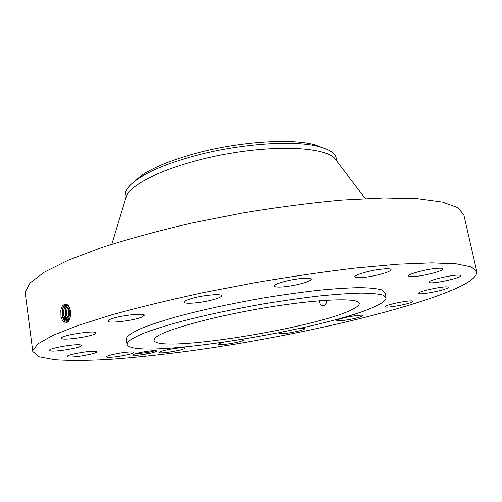 <?xml version="1.0" encoding="UTF-8"?>
<svg xmlns="http://www.w3.org/2000/svg" width="502" height="502" viewBox="0 0 502 502"><rect width="100%" height="100%" fill="white"/><g stroke="black" fill="none" stroke-linecap="round" stroke-linejoin="round"><path stroke-width="0.75" d="M476.818 271.613L463.81 214.768L457.724 207.627L442.526 202.13L417.808 198.773L383.848 198.001L341.768 200.116C310.274 202.977 277.098 207.295 242.24 213.049L190.942 223.221C157.835 230.939 127.985 239.077 101.385 247.649L68.065 260.293L44.195 272.247L30.026 282.984L25.119 292.133L32.793 351.507L39.081 356.784L54.919 359.746C69.452 360.656 86.99 360.58 107.535 359.514C140.29 357.242 176.24 353.163 215.383 347.277C305.216 333.41 403.984 310.625 453.513 289.541C469.489 282.626 477.258 276.652 476.818 271.613L471.234 266.92L456.406 263.883L431.889 262.879L397.904 264.215L355.567 268.037C323.777 271.808 290.206 276.696 254.853 282.701L202.726 292.735C169.036 300.02 138.608 307.419 111.45 314.936L77.352 325.691L52.817 335.424L38.121 343.738L32.806 350.421L32.793 351.507M137.661 355.272L145.599 354.18C153.449 352.73 157.082 351.607 156.511 350.823C155.174 350.465 151.817 350.672 146.44 351.444C139.318 352.586 134.856 353.684 133.055 354.732L133.187 355.209L137.661 355.272M379.612 269.398C367.991 270.898 353.929 275.178 354.801 276.866C355.429 277.92 359.306 277.989 366.429 277.066C377.774 275.585 391.817 271.381 391.064 269.624C390.506 268.576 386.684 268.501 379.612 269.398M386.032 297.692L384.978 292.616L381.746 289.899C377.052 288.543 369.604 287.79 359.388 287.646C347.648 287.878 333.648 288.801 317.396 290.401C300.121 292.39 281.835 294.963 262.533 298.119C232.796 303.333 205.676 309.138 181.166 315.526C166.231 319.667 153.769 323.621 143.785 327.373C135.402 330.931 129.817 334.068 127.044 336.786L126.19 339.176L126.968 344.303C131.675 361.183 329.933 329.362 376.92 305.586C383.296 302.493 386.333 299.863 386.032 297.692L382.825 295.107C378.15 293.839 370.708 293.174 360.499 293.105C348.758 293.425 334.752 294.41 318.494 296.067C301.206 298.106 282.902 300.711 263.581 303.886C233.806 309.113 206.648 314.886 182.1 321.198C167.135 325.283 154.647 329.168 144.639 332.845C136.23 336.321 130.627 339.377 127.834 342L126.968 344.303M294.655 285.186C305.134 282.965 310.725 280.938 311.416 279.106C309.784 277.531 302.888 277.844 290.746 280.041C280.198 282.3 274.638 284.32 274.067 286.096C275.818 287.665 282.676 287.364 294.655 285.186M213.224 299.681C218.772 298.144 221.583 296.833 221.639 295.747C221.94 293.494 203.868 295.038 192.348 298.32C186.945 299.851 184.24 301.131 184.228 302.173C184.121 304.432 201.86 302.863 213.224 299.681M141.897 317.057L144.312 315.269C144.946 312.533 117.813 315.777 110.051 319.416L107.899 321.085C107.585 323.796 133.858 320.634 141.897 317.057M95.895 333.152L95.951 332.901C96.604 329.896 61.602 335.098 61.482 338.053L61.464 338.21C61.175 341.159 94.978 336.158 95.895 333.152M80.659 344.962C75.959 343.544 48.236 348.35 49.447 350.383L50.457 350.898C55.841 352.166 82.535 347.472 81.493 345.445L80.659 344.962M93.259 351.274C85.139 351.293 66.264 355.077 67.174 356.489C67.287 356.903 68.542 357.085 70.939 357.035C79.272 356.935 97.532 353.257 96.767 351.827C96.673 351.431 95.505 351.243 93.259 351.274M126.849 352.216C118.127 353.025 105.778 355.855 106.38 356.884C106.669 357.43 109.091 357.48 113.64 357.041C122.319 356.207 134.417 353.439 133.896 352.391C133.651 351.858 131.298 351.795 126.849 352.216M174.169 348.539C165.045 350.038 159.987 351.362 158.99 352.504C159.642 353.138 163.301 352.975 169.977 352.021C178.988 350.54 184.014 349.223 185.056 348.074C184.472 347.44 180.839 347.597 174.169 348.539M224.074 342.226C220.353 343.161 218.47 343.87 218.42 344.366C219.681 345.056 224.607 344.629 233.204 343.086C239.805 341.762 243.319 340.695 243.746 339.885L241.5 339.54M281.271 332.299L279.313 333.403C281.559 334.119 287.772 333.378 297.956 331.188C302.298 330.128 304.526 329.318 304.639 328.754C304.381 328.283 302.148 328.302 297.937 328.804M340.08 318.914C337.84 319.617 336.735 320.15 336.76 320.514C336.535 321.788 352.034 319.51 359.313 317.208C361.666 316.486 362.833 315.927 362.814 315.551C363.159 314.252 347.258 316.599 340.08 318.914M386.396 305.881L385.392 306.697C385.097 308.366 406.62 304.658 411.728 302.166L412.876 301.282C413.309 299.575 391.089 303.434 386.396 305.881M418.662 293.218L418.662 293.312C418.43 295.534 447.74 289.754 448.161 287.477L448.186 287.326C448.512 285.048 418.279 291.091 418.662 293.218M429.831 282.708C435.071 283.774 461.934 277.694 460.78 275.667L459.951 275.234C455.088 274.017 427.39 280.298 428.846 282.249L429.831 282.708M413.322 276.589C423.155 276.188 443.95 270.816 442.908 268.89C442.739 268.332 441.245 268.118 438.422 268.244C428.545 268.576 407.304 274.111 408.578 275.956C408.766 276.533 410.354 276.74 413.322 276.589M64.363 304.407L62.436 305.887L61.093 308.786L60.93 316.323C61.577 319.178 62.687 321.111 64.256 322.127L67.274 322.322C72.05 319.561 71.453 306.145 66.71 304.425L64.363 304.407L65.404 304.199M132.974 354.801L133.155 355.196M145.599 354.18L146.659 352.799L155.551 350.672M62.474 316.398L62.537 309.069L63.873 306.069L65.806 304.407C61.068 305.894 60.893 318.864 65.204 320.935L67.4 321.117C71.799 319.761 71.56 306.465 66.753 304.526L65.097 304.212M61.024 316.731L60.805 310.085M146.659 352.799L136.004 353.577M147.494 352.636L136.117 353.546M353 309.081C357.418 306.829 359.507 304.915 359.269 303.327C359.049 297.479 317.703 298.885 263.675 308.027C209.66 317.113 161.198 330.969 155.074 338.015L154.02 340.262C156.31 353.828 318.274 327.793 353 309.081M62.355 315.883L65.241 320.929L66.716 321.286M336.246 160.414L334.727 158.419C325.076 147.45 278.434 144.614 226.452 154.007C174.458 163.319 131.731 182.239 126.51 195.887L125.782 198.284M319.372 300.742L320.332 304.381L322.83 305.975C325.447 305.699 326.607 303.785 326.306 300.234M336.842 161.192L336.258 158.318C335.273 153.38 329.576 149.508 319.178 146.703C294.323 139.688 237.107 143.785 191.237 156.825C166.946 163.734 148.868 171.289 137.002 179.484C130.89 183.782 127.106 187.83 125.644 191.62L125.042 196.326L125.481 199.137M133.476 182.132L140.704 176.014C152.1 168.132 169.362 160.891 192.498 154.296C236.166 141.853 290.583 137.981 314.503 144.745L323.407 147.958M66.904 304.607L64.024 309.088L63.848 315.733L66.728 320.803L67.444 321.092M66.885 304.595C62.48 306.691 62.599 318.839 66.691 320.803L67.431 321.104M62.443 316.266L62.279 310.23M63.955 316.235L63.767 310.267M65.436 316.059L65.505 309.113L67.651 305.134C63.886 308.146 64.438 318.826 68.153 320.665M65.335 315.589L68.165 320.652M65.411 315.946L65.254 310.305M68.391 305.919C65.8 311.002 65.957 315.67 68.862 319.931M68.41 305.938L66.979 309.138L66.816 315.438L68.874 319.912M66.91 315.89L66.735 310.349M69.163 307.098C67.525 311.303 67.657 315.206 69.552 318.801M69.176 307.13L68.454 309.163L68.297 315.287L69.571 318.77M68.385 315.714L68.209 310.393M69.947 308.975L70.217 316.957M69.966 309.037L69.772 315.137L70.23 316.9M69.853 315.538L69.684 310.437M132.942 354.989L137.454 355.291M145.191 351.638L148.335 351.18M67.4 321.117L66.917 322.46M65.204 320.935L64.394 322.202M66.691 320.803L66.377 321.293M334.727 158.419L365.343 198.61M126.51 195.887L111.827 244.223M319.178 146.703L314.503 144.745M137.002 179.484L140.704 176.014M63.93 316.109L63.848 315.733M66.891 315.789L66.816 315.438M68.366 315.626L68.297 315.287M69.841 315.469L69.772 315.137"/></g></svg>
